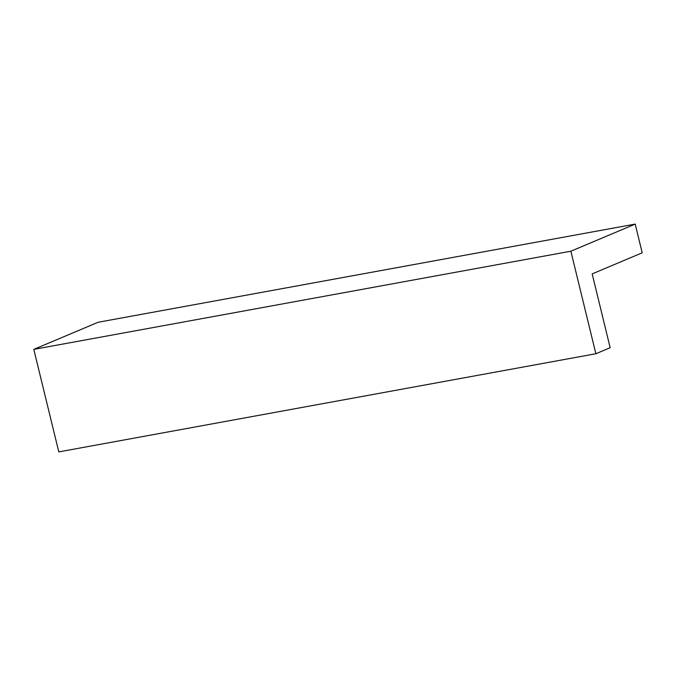 <?xml version="1.0" encoding="UTF-8"?>
<svg xmlns="http://www.w3.org/2000/svg" width="676" height="676" viewBox="0 0 676 676"><rect width="100%" height="100%" fill="white"/><g stroke="black" fill="none" stroke-linecap="round" stroke-linejoin="round"><path stroke-width="1.01" d="M642.2 252.807L635.203 224.102L570.874 251.21L595.869 353.742L610.166 347.717L592.168 273.898L642.2 252.807M570.874 251.21L33.8 349.365L98.13 322.258L635.203 224.102M33.8 349.365L58.795 451.898L595.869 353.742"/></g></svg>
